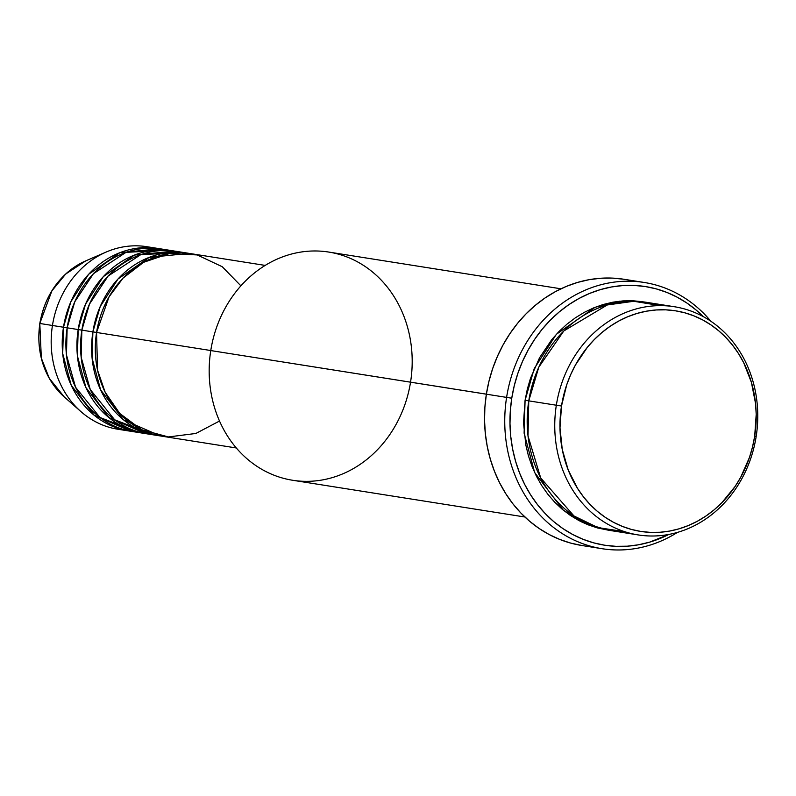 <?xml version="1.0" encoding="UTF-8"?>
<svg xmlns="http://www.w3.org/2000/svg" width="796" height="796" viewBox="0 0 796 796"><rect width="100%" height="100%" fill="white"/><g stroke="black" fill="none" stroke-linecap="round" stroke-linejoin="round"><path stroke-width="1.19" d="M157.857 248.432A92.416 80.903 -81 0 1 159.688 248.75L119.768 252.73L88.635 274.302L70.824 301.833L63.481 327.236L67.153 327.813L52.446 325.484L63.481 327.236A92.416 80.903 -81 0 0 128.982 430.994A92.416 80.903 -81 0 0 130.823 431.263L94.147 415.204L71.202 385.194L62.705 353.603L63.481 327.236A92.416 80.903 -81 0 1 157.857 248.432L146.822 246.69A92.416 80.903 99 0 0 52.446 325.484L39.8 323.465L51.899 290.848L65.71 274.013L85.719 260.889A78.734 68.934 99 0 0 39.909 323.484L52.446 325.484A92.416 80.903 -81 0 1 106.226 252.024A92.416 80.903 -81 0 1 152.305 247.775M265.187 265.406L190.941 253.665A92.416 80.903 99 0 0 96.565 332.469L92.883 331.882A92.416 80.903 -81 0 1 187.269 253.078L176.234 251.337A92.416 80.903 99 0 0 81.859 330.141L78.187 329.554A92.416 80.903 -81 0 1 172.563 250.76L161.528 249.009A92.416 80.903 99 0 0 67.153 327.813L78.187 329.554A92.416 80.903 -81 0 0 143.688 433.322A92.416 80.903 -81 0 0 145.529 433.591L108.853 417.532L85.908 387.523L77.411 355.931L78.187 329.554L92.883 331.882A92.416 80.903 -81 0 0 158.394 435.651A92.416 80.903 -81 0 0 160.235 435.91L123.559 419.86L100.614 389.851L92.117 358.26L92.883 331.882L96.565 332.459L97.54 370.14L105.152 392.239L119.768 413.472L141.618 429.721L168.454 436.944L195.866 433.462L219.517 421.034M187.269 253.078A92.416 80.903 -81 0 1 189.1 253.397L149.18 257.387L118.047 278.948L100.236 306.48L92.883 331.882L81.859 330.141L81.152 357.185L90.286 389.582L114.674 419.8L152.912 434.556M172.563 250.76A92.416 80.903 -81 0 1 174.394 251.068L134.474 255.058L103.341 276.62L85.53 304.162L78.187 329.554L67.153 327.813L66.446 354.867L75.58 387.264L99.968 417.482L138.206 432.228M674.302 306.719L646.73 302.361A115.519 101.132 99 0 0 528.763 400.866L561.498 406.03A111.669 97.759 -81 0 1 675.366 310.788A111.669 97.759 -81 0 1 754.688 436.198L756.18 436.427A115.519 101.132 99 0 0 674.122 306.689A115.519 101.132 99 0 0 556.334 405.224A115.519 101.132 -81 0 1 674.302 306.719A115.519 101.132 -81 0 1 756.18 436.427A115.519 101.132 -81 0 1 638.203 534.922A115.519 101.132 -81 0 1 556.334 405.224L528.763 400.866L528.017 435.959L540.693 477.958L573.976 515.967L598.005 527.609L624.591 531.658M560.971 288.799L328.738 252.063A115.519 101.132 99 0 0 210.761 350.568A115.519 101.132 -81 0 1 328.559 252.034A115.519 101.132 -81 0 1 410.607 381.772M506.594 397.393L511.758 398.199A130.922 114.614 -81 0 1 588.513 293.883A130.922 114.614 -81 0 1 703.276 316.629L696.251 310.142L687.057 303.147L677.267 297.236L666.968 292.47L656.262 288.888L645.258 286.53L634.064 285.426L622.78 285.575L611.517 286.968L600.383 289.615L589.488 293.475L578.931 298.51L568.822 304.679L559.25 311.913L550.315 320.161L542.096 329.315L534.683 339.315L528.126 350.051L522.514 361.414L517.888 373.304L514.286 385.612L511.758 398.199L510.316 410.965L509.987 423.78L510.753 436.506L512.624 449.043L515.579 461.262L519.589 473.043L524.614 484.276L530.604 494.843L537.509 504.654L545.25 513.609L553.757 521.619L562.951 528.614L572.752 534.524L583.05 539.29L593.746 542.872L604.751 545.23L615.945 546.335L627.238 546.195L638.501 544.792L649.626 542.146L668.819 534.444A130.922 114.614 -81 0 1 552.802 520.803A130.922 114.614 -81 0 1 511.758 398.199L506.594 397.393A134.773 117.987 -81 0 1 644.223 282.471A134.773 117.987 -81 0 1 710.858 321.256A134.773 117.987 99 0 0 590.443 288.072A134.773 117.987 99 0 0 506.594 397.393L486.366 394.189L506.594 397.393A134.773 117.987 99 0 0 552.852 526.912A134.773 117.987 99 0 0 677.466 532.385A134.773 117.987 -81 0 1 602.114 548.713A134.773 117.987 -81 0 1 506.594 397.393M608.801 530.255L584.423 523.27L563.16 510.027L534.653 472.545L524.106 433.163L525.081 400.279L528.763 400.856L525.081 400.279L527.31 389.174L530.484 378.319L539.529 357.792L551.847 339.504L559.1 331.415L566.991 324.151L575.428 317.763L584.354 312.321L593.667 307.873L603.278 304.47L613.099 302.142L623.039 300.898L632.999 300.769L642.879 301.754L619.497 301.216L595.129 307.276L556.394 334.26L534.225 368.608L525.081 400.279L523.519 422.845L525.848 445.143L528.454 455.919L531.997 466.317L536.424 476.227L541.708 485.55L547.797 494.207L554.633 502.107L562.145 509.181L570.254 515.35L578.901 520.564L587.985 524.773L597.428 527.937L608.801 530.255M581.926 522.106L583.667 522.405M240.899 285.844L222.233 266.72L197.199 254.939L169.399 253.556L143.559 262.322L123.091 278.083L109.052 296.828L96.565 332.469L210.771 350.529L96.565 332.469A92.416 80.903 99 0 0 162.066 436.228L236.312 447.969M644.223 282.471L624.004 279.277A134.773 117.987 99 0 0 486.366 394.189L210.761 350.568L486.376 394.159A134.773 117.987 99 0 0 581.896 545.509L602.114 548.713M167.011 250.103L126.007 252.362L93.44 273.685L74.774 301.793L67.153 327.813A92.416 80.903 99 0 0 132.653 431.571L143.688 433.322M123.499 429.91A92.416 80.903 -81 0 1 80.973 411.641A92.416 80.903 -81 0 1 52.446 325.484A92.416 80.903 99 0 0 117.947 429.253L128.982 430.994M39.909 323.484A78.734 68.934 99 0 0 64.217 396.886L49.272 378.299L41.332 358.11L39.8 323.465C45.352 293.734 60.655 272.869 85.719 260.889L106.226 252.024M561.498 406.03L559.986 427.85L562.245 449.402L568.175 469.869L577.578 488.465L583.458 496.833L590.065 504.465L597.318 511.301L605.169 517.271L613.517 522.315L622.303 526.375L631.427 529.43L640.82 531.439L650.362 532.385L659.993 532.265L669.595 531.071L679.097 528.813L688.391 525.519L697.395 521.221L706.012 515.967L714.181 509.788L721.803 502.764L735.136 486.426L740.718 477.262L749.464 457.431L752.528 446.934L754.688 436.198L756.2 414.378L755.543 403.522L751.424 382.408L743.723 362.777L738.608 353.762L732.728 345.394L726.121 337.763L718.858 330.927L711.017 324.957L702.669 319.912L693.883 315.853L684.749 312.798L675.366 310.788L665.814 309.843L656.193 309.962L646.581 311.166L637.089 313.415L627.795 316.709L618.79 321.007L610.174 326.26L602.005 332.439L594.383 339.464L587.378 347.285L575.458 364.966L570.672 374.657L566.722 384.796L561.498 406.03L556.334 405.224A115.519 101.132 99 0 0 638.382 534.952A115.519 101.132 99 0 0 756.18 436.427L754.688 436.198A111.669 97.759 -81 0 1 640.82 531.439A111.669 97.759 -81 0 1 561.498 406.03M660.342 305.634L633.755 301.276L607.258 304.967L563.807 330.967L538.802 367.155L528.763 400.866A115.519 101.132 99 0 0 610.632 530.564L638.203 534.922M582.095 545.549L570.772 543.121L559.757 539.439L549.15 534.524L539.071 528.445L529.609 521.241L520.843 512.992L512.873 503.778L505.768 493.679L499.609 482.794L494.435 471.232L490.306 459.113L487.261 446.536L485.341 433.631L484.545 420.517L484.883 407.333L486.366 394.189L488.973 381.224L492.674 368.568L497.44 356.329L503.221 344.618L509.967 333.574L517.599 323.285L526.057 313.853L535.26 305.375L545.111 297.923L555.518 291.575L566.384 286.381L577.597 282.411L589.06 279.695L600.652 278.252L612.273 278.103L623.795 279.237M410.547 382.17A115.519 101.132 -81 0 1 292.639 480.267A115.519 101.132 -81 0 1 210.761 350.568A115.519 101.132 99 0 0 292.639 480.267L524.872 517.002M181.717 252.431L140.713 254.69L108.147 276.013L89.48 304.122L81.859 330.141A92.416 80.903 99 0 0 147.359 433.9L158.394 435.651M80.973 411.641L64.217 396.886C44.138 377.831 35.999 353.354 39.8 323.465"/></g></svg>
